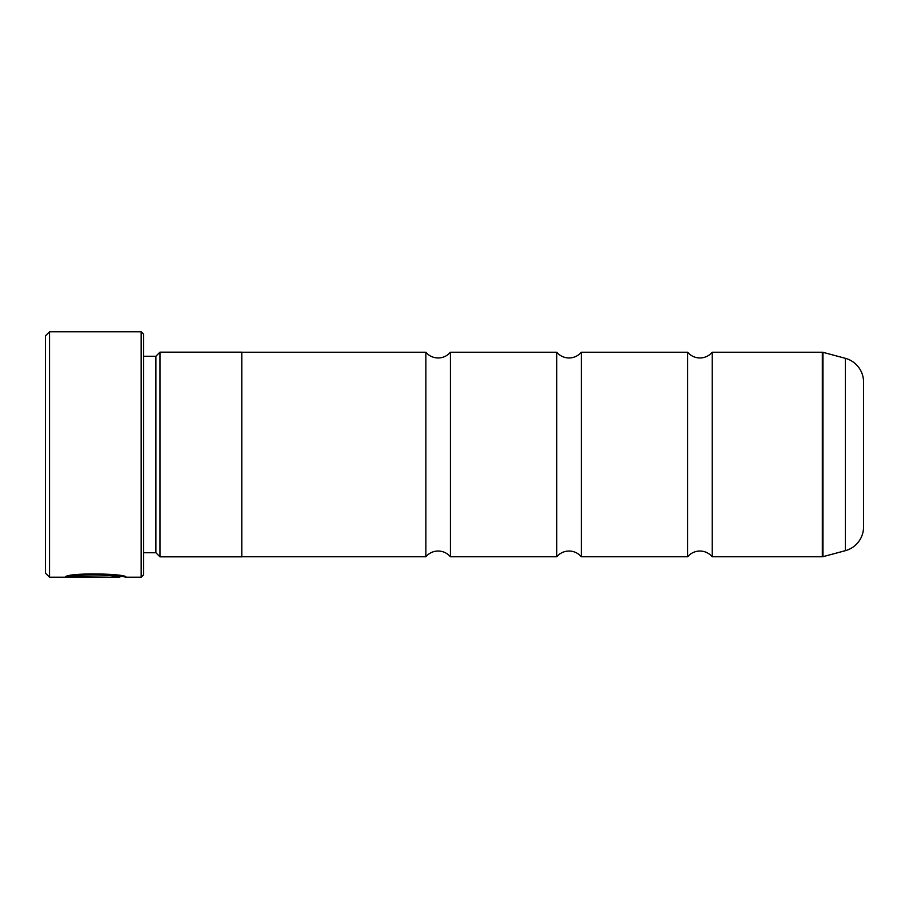 <?xml version="1.0" encoding="UTF-8"?>
<svg xmlns="http://www.w3.org/2000/svg" width="909" height="909" viewBox="0 0 909 909"><rect width="100%" height="100%" fill="white"/><g stroke="black" fill="none" stroke-linecap="round" stroke-linejoin="round"><path stroke-width="1.36" d="M687.659 352.238L687.659 556.763L581.306 556.763A16.01 16.01 0 0 0 556.763 556.763L556.763 352.238A16.01 16.01 0 0 0 581.306 352.238L687.659 352.238A16.01 16.01 0 0 0 712.201 352.238L822.327 352.238A2.454 2.454 0 0 1 822.952 352.317L822.952 556.683A2.454 2.454 0 0 1 822.327 556.763L712.201 556.763L712.201 352.238M687.659 556.763A16.01 16.01 0 0 1 712.201 556.763M556.763 556.763L450.409 556.763A16.01 16.01 0 0 0 425.867 556.763L425.867 352.238A16.01 16.01 0 0 0 450.409 352.238L556.763 352.238M450.409 556.763L450.409 352.238M581.306 556.763L581.306 352.238M822.952 556.683L845.359 550.672L845.359 358.328L822.952 352.317M845.359 550.672A24.543 24.543 0 0 0 863.55 526.97L863.55 382.03A24.543 24.543 0 0 0 845.359 358.328M122.567 576.397L119.818 576.397L119.818 577.215L49.541 577.215L45.45 573.125L45.45 335.876L49.541 331.785L49.541 577.215M141.168 577.215L141.168 331.785L143.622 334.239L143.622 574.761L141.168 577.215L125.919 577.215C127.862 573.522 66.902 572.261 65.107 577.17L107.626 577.17L72.822 576.851C81.094 573.125 121.329 575.761 119.818 577.215M141.168 331.785L49.541 331.785M155.893 552.752L155.893 356.248L159.984 352.158L159.984 556.842L155.893 552.752L143.622 552.752M155.893 356.248L143.622 356.248M159.984 556.842L241.794 556.842L241.794 352.158L159.984 352.158M425.867 352.238L241.794 352.238M425.867 556.763L241.794 556.763M122.306 576.397L125.919 577.215M72.822 576.351L68.505 576.351M119.818 576.397C121.317 574.942 81.117 572.306 72.822 576.033L72.822 576.851M822.327 556.763L822.327 352.238"/></g></svg>
